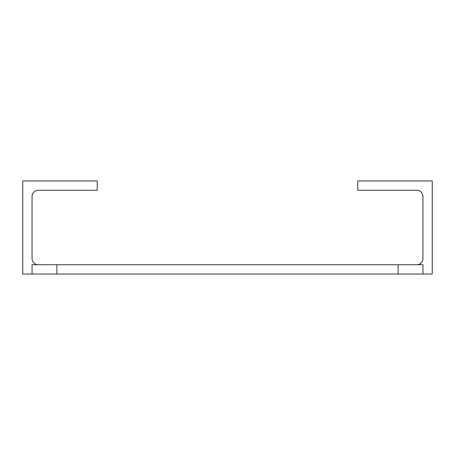 <?xml version="1.0" encoding="UTF-8"?>
<svg xmlns="http://www.w3.org/2000/svg" width="455" height="455" viewBox="0 0 455 455"><rect width="100%" height="100%" fill="white"/><g stroke="black" fill="none" stroke-linecap="round" stroke-linejoin="round"><path stroke-width="0.68" d="M416.74 264.725A6.205 6.205 0 0 0 422.945 258.525L422.945 196.475A6.205 6.205 0 0 0 416.74 190.275L357.795 190.275L357.795 180.965L432.25 180.965L432.25 274.035L22.75 274.035L22.75 180.965L97.205 180.965L97.205 190.275L38.26 190.275A6.205 6.205 0 0 0 32.055 196.475L32.055 258.525A6.205 6.205 0 0 0 38.26 264.725M32.055 274.035L32.055 264.725L56.875 264.725L56.875 274.035M398.125 274.035L398.125 264.725L56.875 264.725M398.125 264.725L422.945 264.725L422.945 274.035"/></g></svg>
